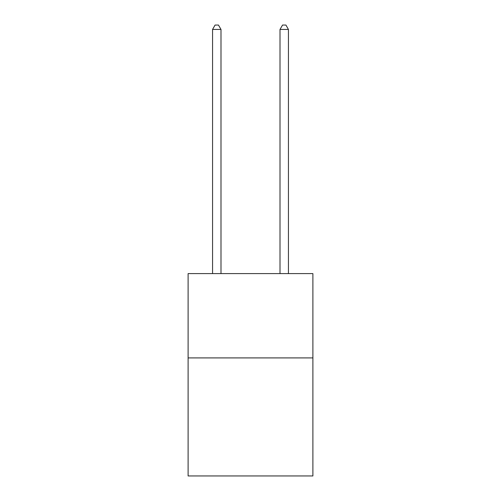 <?xml version="1.0" encoding="UTF-8"?>
<svg xmlns="http://www.w3.org/2000/svg" width="501" height="501" viewBox="0 0 501 501"><rect width="100%" height="100%" fill="white"/><g stroke="black" fill="none" stroke-linecap="round" stroke-linejoin="round"><path stroke-width="0.75" d="M312.893 357.914L312.893 475.95L188.107 475.95L188.107 273.602L312.893 273.602L312.893 357.914L188.107 357.914M220.991 273.602L220.991 29.434L212.562 29.434L212.562 273.602M212.562 29.434L215.092 25.05L218.461 25.05L220.991 29.434M288.438 273.602L288.438 29.434L280.009 29.434L280.009 273.602M280.009 29.434L282.539 25.05L285.908 25.05L288.438 29.434"/></g></svg>
